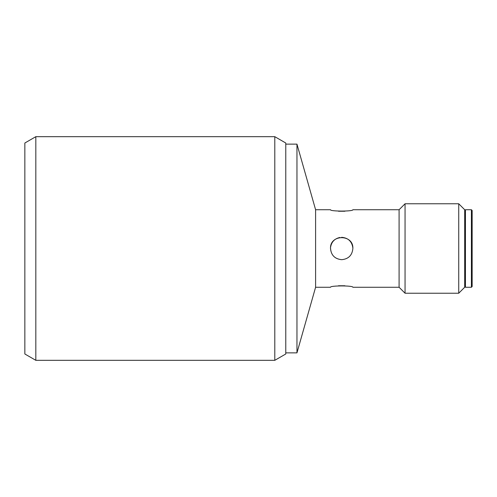<?xml version="1.0" encoding="UTF-8"?>
<svg xmlns="http://www.w3.org/2000/svg" width="497" height="497" viewBox="0 0 497 497"><rect width="100%" height="100%" fill="white"/><g stroke="black" fill="none" stroke-linecap="round" stroke-linejoin="round"><path stroke-width="0.75" d="M35.827 136.675L24.85 143.012L24.85 353.988L35.827 360.325L274.798 360.325L274.798 136.675L35.827 136.675L35.827 360.325M274.798 136.675L285.775 143.012L285.775 353.988L274.798 360.325M341.601 237.317L341.688 237.317C348.217 237.889 351.938 241.436 352.858 247.941M341.688 259.683C334.897 259.024 331.17 255.296 330.505 248.5C329.815 234.075 353.56 234.075 352.87 248.5C352.205 255.296 348.478 259.024 341.688 259.683C334.636 258.931 330.915 255.023 330.517 247.96M330.567 247.338C331.449 241.946 334.556 238.659 339.88 237.467M464.695 248.5L464.695 209.734L458.731 203.77L458.731 293.23L464.695 287.266L464.695 248.5M285.775 144.13L296.957 144.13L296.957 352.87L315.595 287.266L315.595 209.734L330.505 209.734C329.815 211.517 353.56 211.517 352.87 209.734L399.091 209.734L399.091 287.266L405.055 293.23L405.055 203.77L458.731 203.77M344.906 285.756L338.469 285.756M315.595 287.266L330.505 287.266C329.815 285.483 353.56 285.483 352.87 287.266L399.091 287.266M338.469 211.244L344.906 211.244M471.404 287.266L465.44 287.266L465.44 209.734L471.404 209.734L471.404 287.266L472.15 286.52L472.15 210.48L471.404 209.734M472.15 222.165L472.15 282.47L472.15 222.165M405.055 293.23L458.731 293.23M285.775 352.87L296.957 352.87M399.091 209.734L405.055 203.77M315.595 209.734L296.957 144.13M465.44 217.189L464.695 217.189M465.44 279.811L464.695 279.811"/></g></svg>
